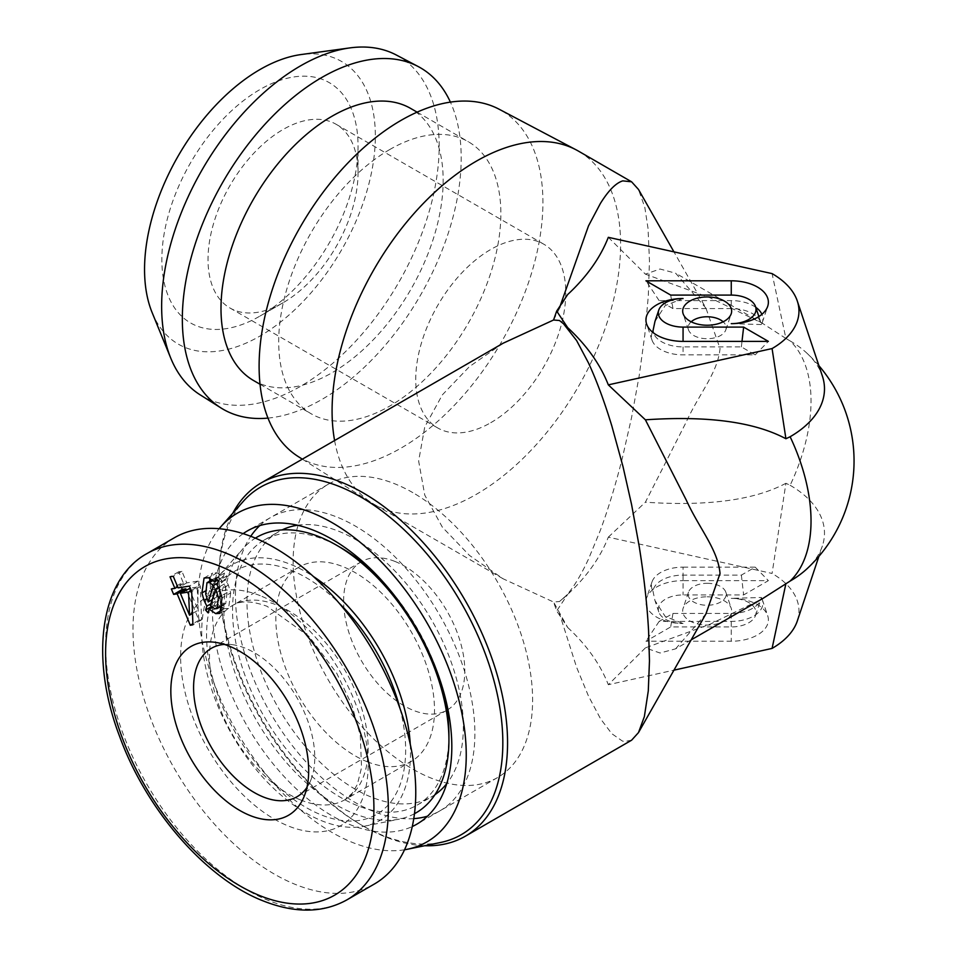 <?xml version="1.0" encoding="UTF-8"?>
<svg xmlns="http://www.w3.org/2000/svg" width="958" height="958" viewBox="0 0 958 958"><rect width="100%" height="100%" fill="white"/><g stroke="black" fill="none" stroke-linecap="round" stroke-linejoin="round"><path stroke-width="0.72" stroke-dasharray="4.79 3.59" d="M566.429 326.462L559.46 320.499M503.142 343.215L469.432 366.615L442.368 394.852L424.765 426.873L418.634 461.014L424.765 495.142L442.368 527.175L469.432 555.4L503.142 578.8L553.556 602.019L556.682 610.929L567.687 627.49L553.556 602.019L559.472 601.528L566.034 595.744C573.243 587.961 580.728 575.746 588.487 559.077L600.235 530.648C608.234 509.069 615.635 484.772 622.413 457.78L631.597 417.389L639.178 375.811L644.818 334.869L648.291 296.142L649.464 261.115L648.039 228.507L644.818 207.371L638.483 189.433M559.472 601.528L567.687 594.379L556.682 610.929M818.898 365.669A146.897 146.897 0 0 0 806.456 352.76A117.319 67.731 180 0 0 790.122 340.94A146.897 84.807 -60 0 1 811.031 401.043A146.897 84.807 -60 0 1 790.122 485.287L785.919 483.275L772.076 573.459L608.318 537.163C600.319 557.568 586.775 576.632 567.687 594.379M608.318 537.163L645.393 502.196L686.287 421.927C699.4 393.139 717.734 372.901 720.045 348.508L705.95 308.165L673.953 251.858M243.152 533.63A169.338 97.764 -120 0 0 222.675 670.588A169.338 97.764 -120 0 0 332.079 815.821A169.338 97.764 -120 0 0 412.263 826.538M412.874 492.663A169.338 97.764 -120 0 0 328.199 484.269A169.338 97.764 -120 0 0 302.249 619.958A169.338 97.764 -120 0 0 412.874 769.178A169.338 97.764 -120 0 0 497.537 777.573A169.338 97.764 -120 0 0 523.487 641.872A169.338 97.764 -120 0 0 412.874 492.663M404.527 849.782A189.732 109.547 60 0 1 332.079 832.478A189.732 109.547 60 0 1 214.352 683.892A189.732 109.547 60 0 1 219.154 528.72M440.441 842.513A200.665 115.858 60 0 1 360.938 824.754L363.298 826.119A204.018 117.786 60 0 1 219.035 576.249A204.018 117.786 60 0 1 232.758 513.272M424.693 845.722A204.018 117.786 60 0 1 363.298 826.119L360.938 824.754A200.665 115.858 60 0 1 219.035 578.979A200.665 115.858 60 0 1 243.404 501.238M631.597 740.211L624.412 741.528L622.365 741.025L611.815 733.708L600.594 718.883L588.487 696.107L576.596 667.283L559.46 613.503M707.16 596.798A24.477 14.131 180 0 1 731.205 608.258A24.477 14.131 180 0 1 707.16 625.071A24.477 14.131 180 0 1 683.126 608.258A24.477 14.131 180 0 1 707.16 596.798M707.16 583.302A19.016 10.981 180 0 1 725.829 592.2A19.016 10.981 180 0 1 707.16 605.252A19.016 10.981 180 0 1 688.491 592.2A19.016 10.981 180 0 1 707.16 583.302M806.456 352.76A117.319 67.731 180 0 1 822.359 376.003M560.226 305.758L559.46 308.524L567.687 294.537M334.593 440.536A204.018 117.786 120 0 0 372.111 503.094A204.018 117.786 120 0 0 374.339 504.435A204.018 117.786 120 0 0 476.342 494.328A204.018 117.786 120 0 0 609.623 314.547A204.018 117.786 120 0 0 578.357 151.065M553.556 320.008L559.46 308.524M298.477 456.726A200.689 115.87 120 0 0 401.007 448.116A200.689 115.87 120 0 0 532.708 269.246A200.689 115.87 120 0 0 499.106 109.212M389.786 149.508A157.088 90.699 120 0 0 287.161 287.939A157.088 90.699 120 0 0 311.242 413.82A157.088 90.699 120 0 0 389.786 406.048A157.088 90.699 120 0 0 492.412 267.605A157.088 90.699 120 0 0 468.33 141.724A157.088 90.699 120 0 0 389.786 149.508M253.535 380.506A157.088 90.699 120 0 0 332.079 372.722A157.088 90.699 120 0 0 434.704 234.291A157.088 90.699 120 0 0 410.623 108.41M267.977 418.095A197.18 113.846 120 0 0 321.768 399.51A197.18 113.846 120 0 0 450.404 102.123M200.138 394.828A196.246 113.295 120 0 0 300.405 386.397A196.246 113.295 120 0 0 429.184 211.502A196.246 113.295 120 0 0 396.325 55.013M152.142 312.607A163.219 94.231 120 0 0 259.953 336.078A163.219 94.231 120 0 0 373.44 161.471A163.219 94.231 120 0 0 301.135 54.546M283.029 302.764L259.953 316.092A138.73 80.101 120 0 0 358.053 146.179A138.73 80.101 120 0 0 259.953 89.537A138.73 80.101 120 0 0 161.854 259.45A138.73 80.101 120 0 0 259.953 316.092L283.029 302.764A106.087 61.252 -60 0 1 229.992 308.021A106.087 61.252 -60 0 1 213.73 223.01A106.087 61.252 -60 0 1 283.029 129.522A106.087 61.252 -60 0 1 336.078 124.265A106.087 61.252 -60 0 1 358.053 172.835A106.087 61.252 -60 0 1 283.029 302.764M490.771 422.694A106.087 61.252 120 0 0 560.071 329.217A106.087 61.252 120 0 0 543.809 244.206A106.087 61.252 120 0 0 490.771 249.451A106.087 61.252 120 0 0 421.46 342.94A106.087 61.252 120 0 0 437.722 427.951A106.087 61.252 120 0 0 490.771 422.694M691.185 321.792A19.016 10.981 0 0 0 688.491 329.827A19.016 10.981 0 0 0 707.16 338.725A19.016 10.981 0 0 0 725.829 329.827A19.016 10.981 0 0 0 723.146 321.792M652.422 332.043A31.65 18.274 0 0 0 651.991 340.066A31.65 18.274 0 0 0 683.066 354.879L755.179 354.879L741.372 346.904L683.066 346.904A30.213 17.448 180 0 1 653.428 332.857M654.961 321.457L665.187 305.59L683.066 298.525M741.372 346.904L741.995 341.383M755.179 354.879L768.376 341.383M755.778 307.326A31.65 18.274 0 0 0 731.265 300.608L659.14 300.608L672.959 308.584L731.265 308.584A30.213 17.448 180 0 1 760.927 322.726A30.213 17.448 180 0 1 761.359 324.534A31.65 18.274 0 0 0 762.34 322.343A31.65 18.274 0 0 0 761.909 314.32M761.359 324.534L731.265 323.66M672.959 308.584L670.696 295.088M659.14 300.608L645.943 280.802M785.919 483.275C754.377 500.124 707.531 506.423 645.393 502.196M608.318 237.321L645.393 274.144L660.014 269.018L675.641 273.198L705.95 308.165M790.122 340.94L785.919 338.461L772.076 273.605M785.919 338.461L762.616 323.409L710.213 297.866L645.393 274.144M790.122 485.287A117.319 67.731 180 0 1 822.359 546.012A117.319 67.731 180 0 1 806.456 569.268M797.307 620.976A91.812 53.001 0 0 0 772.076 573.459M691.173 639.86L675.641 648.817L660.062 653.009L645.393 647.883L710.213 624.161L762.616 598.618M675.641 648.817L705.95 613.85M645.393 647.883L608.318 684.707L673.953 670.157M567.687 627.49C586.775 645.225 600.319 664.301 608.318 684.707M683.066 567.136L755.179 567.136L741.372 575.111L683.066 575.111A30.213 17.448 0 0 0 652.961 591.062A31.65 18.274 180 0 1 651.991 581.949A31.65 18.274 180 0 1 683.066 567.136L683.066 580.644L768.376 580.644L743.636 594.93L683.066 594.93A24.74 14.286 0 0 0 658.769 611.923A24.74 14.286 0 0 0 683.066 623.502A37.123 21.435 180 0 1 646.614 598.008A37.123 21.435 180 0 1 683.066 580.644M652.961 591.062L654.961 600.57L665.187 616.437L683.066 623.502M741.372 575.111L743.636 594.93M755.179 567.136L768.376 580.644M761.359 597.493A31.65 18.274 180 0 1 762.34 599.672A31.65 18.274 180 0 1 731.265 621.407L659.14 621.407L672.959 613.431L731.265 613.431A30.213 17.448 0 0 0 760.927 599.301A30.213 17.448 0 0 0 761.359 597.493L731.265 598.367A37.123 21.435 180 0 1 767.705 615.731A37.123 21.435 180 0 1 731.265 641.225L645.943 641.225L670.696 626.939L731.265 626.939A24.74 14.286 0 0 0 755.563 615.359A24.74 14.286 0 0 0 731.265 598.367M672.959 613.431L670.696 626.939M659.14 621.407L645.943 641.225M448.931 735.025A153.017 88.34 60 0 1 417.245 805.079A153.017 88.34 60 0 1 340.737 797.499A153.017 88.34 60 0 1 240.781 662.661A153.017 88.34 60 0 1 264.228 540.049A153.017 88.34 60 0 1 340.737 547.629M414.467 813.713A159.136 91.872 60 0 1 399.462 819.09A159.136 91.872 60 0 1 336.414 804.995A159.136 91.872 60 0 1 237.021 678.599A159.136 91.872 60 0 1 243.212 548.455A159.136 91.872 60 0 1 255.367 538.133M410.264 744.306A147.652 85.25 60 0 1 364.615 826.191A147.652 85.25 60 0 1 306.117 813.114A147.652 85.25 60 0 1 213.897 695.843A147.652 85.25 60 0 1 219.633 575.075A147.652 85.25 60 0 1 306.117 571.998A147.652 85.25 60 0 1 313.374 576.476M434.956 794.685A153.017 88.34 60 0 1 431.675 796.745A153.017 88.34 60 0 1 355.167 789.176A153.017 88.34 60 0 1 255.199 654.338A153.017 88.34 60 0 1 278.658 531.726A153.017 88.34 60 0 1 282.095 529.918M297.507 525.224A153.017 88.34 60 0 1 355.167 539.306A153.017 88.34 60 0 1 449.889 658.541A153.017 88.34 60 0 1 446.715 783.668M413.76 818.635A169.338 97.764 60 0 1 355.167 802.493A169.338 97.764 60 0 1 250.745 536.288M259.75 525.619A169.338 97.764 60 0 1 355.167 525.978A169.338 97.764 60 0 1 468.654 685.7A169.338 97.764 60 0 1 427.496 816.18M385.571 584.739A153.017 88.34 60 0 1 439.207 677.653M399.953 708.381A140.766 81.274 60 0 1 405.653 750.018A140.766 81.274 60 0 1 306.117 807.498A140.766 81.274 60 0 1 206.569 635.082A140.766 81.274 60 0 1 339.336 603.372M306.943 787.404A85.681 49.469 -120 0 0 310.787 780.183A85.681 49.469 -120 0 0 245.008 648.087A85.681 49.469 -120 0 0 232.566 644.698A85.681 49.469 -120 0 0 224.388 644.411M395.043 561.472A85.681 49.469 -120 0 0 361.37 561.711A85.681 49.469 -120 0 0 350.161 636.304A85.681 49.469 -120 0 0 413.377 710.369A85.681 49.469 -120 0 0 447.051 710.129A85.681 49.469 -120 0 0 458.271 635.525A85.681 49.469 -120 0 0 395.043 561.472M174.416 537.725A199.935 115.439 -120 0 0 148.25 711.794A199.935 115.439 -120 0 0 295.771 884.593A199.935 115.439 -120 0 0 374.35 884.03M367.177 761.73A112.206 64.785 -120 0 0 411.269 761.406A112.206 64.785 -120 0 0 425.951 663.726A112.206 64.785 -120 0 0 343.156 566.741A112.206 64.785 -120 0 0 299.064 567.064A112.206 64.785 -120 0 0 284.37 664.744A112.206 64.785 -120 0 0 367.177 761.73M189.037 588.332L198.174 610.174L192.498 613.455M198.174 610.174L197.204 587.038L191.253 590.487M197.204 587.038L190.271 588.14M181.433 587.35L180.008 583.949L183.541 583.398L178.691 571.794L181.9 571.291L186.762 582.883L198.067 581.099L200.342 586.547L201.575 619.826L198.965 620.233L186.283 589.924M181.9 571.291L173.242 576.285M186.762 582.883L178.104 587.889M198.067 581.099L189.409 586.092M200.342 586.547L191.696 591.541M201.575 619.826L192.917 624.82M198.965 620.233L192.881 623.754M180.008 583.949L171.35 588.954M183.541 583.398L177.649 586.799M178.691 571.794L170.033 576.788M209.85 578.213L212.712 573.052L217.191 572.764L223.286 576.848L224.531 573.052L226.902 575.866L225.621 579.829L228.387 585.11L230.674 592.906L222.017 597.9M230.674 592.906L228.555 608.366L224.4 608.653L222.46 609.779M228.387 585.11L219.729 590.104M225.621 579.829L216.975 584.835M226.902 575.866L218.244 580.859M224.531 573.052L215.873 578.057M223.286 576.848L217.622 580.117M217.191 572.764L208.545 577.758M220.484 606.618L217.825 604.211L216.664 607.815L214.245 605.013L215.514 601.145L212.664 595.397L210.592 587.949L205.18 591.074M210.592 587.949L209.718 581.135M212.664 595.397L206.916 598.714M215.514 601.145L210.892 603.815M214.245 605.013L211.407 606.654M216.664 607.815L208.006 612.809M217.825 604.211L212.245 607.432M224.4 608.653L222.807 608.067M223.346 603.815L225.729 603.588L227.058 592.523L224.316 583.985L219.011 600.498L223.346 603.815L214.7 608.809M227.058 592.523L221.526 595.72M219.011 600.498L210.353 605.492M224.316 583.985L218.472 587.362M222.1 580.524L218.125 577.53L215.634 577.722L214.341 589.05L216.867 596.954L222.1 580.524L217.502 583.183M218.125 577.53L213.167 580.404M214.341 589.05L205.695 594.056M216.867 596.954L212.245 599.624M683.066 346.904L683.066 354.879M731.265 300.608L731.265 308.584M683.066 575.111L683.066 594.93M731.265 613.431L731.265 626.939M731.265 621.407L731.265 641.225M147.005 553.556A199.935 115.439 -120 0 0 120.84 727.613A199.935 115.439 -120 0 0 268.36 900.424A199.935 115.439 -120 0 0 346.94 899.849M300.812 800.05A112.206 64.785 60 0 1 218.017 703.064A112.206 64.785 60 0 1 232.698 605.372A112.206 64.785 60 0 1 276.802 605.049A112.206 64.785 60 0 1 359.597 702.034A112.206 64.785 60 0 1 344.904 799.726A112.206 64.785 60 0 1 300.812 800.05M260.193 595.66A132.611 76.568 -120 0 0 181.685 673.749A132.611 76.568 -120 0 0 288.574 826.095A132.611 76.568 -120 0 0 367.07 748.006A132.611 76.568 -120 0 0 260.193 595.66M563.484 598.295L566.429 595.565M328.199 484.269L247.415 530.912M725.829 592.2L731.205 608.258M503.142 578.8L374.339 504.435M302.333 459.157L372.111 503.094M260.013 384.254L311.242 413.82M358.053 172.835L358.053 146.179M336.078 124.265L543.809 244.206M688.491 329.827L683.126 313.769M725.829 329.827L731.205 313.769M651.991 340.066L646.614 324.008M762.34 322.343L767.705 306.285M758.868 316.559L760.927 322.726M229.992 308.021L437.722 427.951M417.113 112.158L468.33 141.724M762.616 323.409L675.641 273.198M818.898 556.359L822.359 546.012M651.991 581.949L646.614 598.008M658.769 611.923L654.973 600.57M688.491 592.2L683.126 608.258M755.563 615.359L760.927 599.301M762.34 599.672L767.705 615.731M219.035 578.979L219.035 576.249M497.537 777.573L416.754 824.215M219.633 575.075L243.212 548.455M264.228 540.049L278.658 531.726M417.245 805.079L431.675 796.745M364.615 826.191L399.462 819.09M232.566 644.698L215.167 642.327M361.37 561.711L211.335 648.327M299.064 567.064L232.698 605.372C236.985 603.157 244.757 598.355 267.031 606.27L309.171 636.519L336.725 673.235L352.029 705.399L360.292 735.696L361.549 767.597L357.37 784.374L352.436 793.032L344.904 799.726L411.269 761.406M447.051 710.129L297.028 796.745M310.787 780.183L304.141 796.433M219.909 613.36L228.555 608.366M204.066 578.045L212.712 573.052M222.951 605.193L225.729 603.588M212.257 579.662L215.634 577.722"/><path stroke-width="1.44" d="M232.758 513.272A204.018 117.786 60 0 1 261.294 482.856L503.142 343.215L553.556 320.008L559.46 320.499L563.484 323.732L576.596 340.521L588.487 362.95C596.571 380.41 604.342 401.39 611.815 425.903L623.023 466.678L631.597 504.638L639.178 546.216C643.956 576.129 647.093 604.294 648.578 630.711L649.464 660.9L648.291 690.874L644.351 716.644L638.483 732.595L631.597 740.211L465.313 836.226A204.018 117.786 60 0 1 424.693 845.722M638.483 732.595L705.95 613.85L720.045 573.507C717.793 549.269 699.34 528.744 686.263 500.052L645.393 419.82L608.318 384.865C600.319 364.459 586.775 345.383 567.687 327.636L563.484 323.732M412.263 826.538A169.338 97.764 -120 0 0 416.754 824.215A169.338 97.764 -120 0 0 442.704 688.515A169.338 97.764 -120 0 0 332.079 539.306A169.338 97.764 -120 0 0 247.415 530.912A169.338 97.764 -120 0 0 243.152 533.63M219.154 528.72A189.732 109.547 60 0 1 220.963 526.601A189.732 109.547 60 0 1 332.079 522.637A189.732 109.547 60 0 1 460.355 706.226A189.732 109.547 60 0 1 407.258 849.279A189.732 109.547 60 0 1 404.527 849.782M220.963 526.601L243.404 501.238A200.665 115.858 60 0 1 360.938 497.058A200.665 115.858 60 0 1 496.603 691.221A200.665 115.858 60 0 1 440.441 842.513L407.258 849.279M261.294 482.856A204.018 117.786 60 0 1 363.298 492.963A204.018 117.786 60 0 1 496.579 672.744A204.018 117.786 60 0 1 465.313 836.226M797.307 301.052L822.359 376.003A117.319 67.731 180 0 1 790.122 436.74L785.919 438.752L772.076 348.568A91.812 53.001 0 0 0 797.307 301.052A91.812 53.001 0 0 0 772.076 273.605L608.318 237.321C600.319 257.714 586.775 276.79 567.687 294.537L556.682 311.087L567.687 327.636M673.953 251.858L638.483 189.433L631.597 181.804L622.784 180.87C615.946 182.942 608.474 190.486 600.379 203.479L588.487 225.908L560.226 305.758M631.597 181.804L578.357 151.065A204.018 117.786 120 0 0 576.069 149.807A204.018 117.786 120 0 0 476.342 161.172A204.018 117.786 120 0 0 334.593 440.536M576.069 149.807L499.106 109.212A200.689 115.87 120 0 0 401.007 120.397A200.689 115.87 120 0 0 270.515 295.22A200.689 115.87 120 0 0 298.477 456.726L302.333 459.157M417.113 112.158L410.623 108.41A157.088 90.699 120 0 0 332.079 116.193A157.088 90.699 120 0 0 229.453 254.624A157.088 90.699 120 0 0 253.535 380.506L260.013 384.254M450.404 102.123A197.18 113.846 120 0 0 418.155 66.521A197.18 113.846 120 0 0 321.768 77.502A197.18 113.846 120 0 0 193.54 249.284A197.18 113.846 120 0 0 221.023 407.976A197.18 113.846 120 0 0 267.977 418.095M418.155 66.521L396.325 55.013A196.246 113.295 120 0 0 349.909 47.9A196.246 113.295 120 0 0 300.405 65.934A196.246 113.295 120 0 0 170.775 358.184A196.246 113.295 120 0 0 200.138 394.828L221.023 407.976M349.909 47.9L301.135 54.546A163.219 94.231 120 0 0 259.953 69.551A163.219 94.231 120 0 0 152.142 312.607L170.775 358.184M707.16 296.956A24.477 14.131 0 0 0 683.126 313.769A24.477 14.131 0 0 0 707.16 325.229A24.477 14.131 0 0 0 731.205 313.769A24.477 14.131 0 0 0 707.16 296.956M723.146 321.792A19.016 10.981 0 0 0 707.16 316.763A19.016 10.981 0 0 0 691.185 321.792M645.393 419.82C707.531 415.592 754.377 421.903 785.919 438.752M608.318 384.865L772.076 348.568M653.428 332.857A30.213 17.448 180 0 1 652.961 330.965A31.65 18.274 0 0 0 652.422 332.043M683.066 327.097A24.74 14.286 180 0 1 658.769 310.105A24.74 14.286 180 0 1 683.066 298.525A37.123 21.435 0 0 0 646.614 324.008A37.123 21.435 0 0 0 683.066 341.383L768.376 341.383L743.636 327.097L683.066 327.097L683.066 341.383M652.961 330.965L654.961 321.457L658.769 310.105M741.995 341.383L743.636 327.097M761.909 314.32A31.65 18.274 0 0 0 755.778 307.326M731.265 323.66A37.123 21.435 0 0 0 767.705 306.285A37.123 21.435 0 0 0 731.265 280.802L645.943 280.802L670.696 295.088L731.265 295.088A24.74 14.286 180 0 1 755.563 306.668A24.74 14.286 180 0 1 731.265 323.66M553.556 320.008L556.682 311.087M818.898 365.669A146.897 146.897 0 0 1 806.456 569.268A117.319 67.731 180 0 1 790.122 581.075A146.897 84.807 -120 0 0 811.031 520.984A146.897 84.807 -120 0 0 790.122 436.74M691.173 639.86L762.616 598.618L790.122 581.075M785.919 583.554L772.076 648.41A91.812 53.001 0 0 0 797.307 620.976L818.898 556.359M673.953 670.157L772.076 648.41M255.367 538.133A159.136 91.872 60 0 1 336.414 545.126L336.414 545.126A159.136 91.872 60 0 1 448.931 740.031A159.136 91.872 60 0 1 414.467 813.713M340.737 547.629L336.414 545.126L340.737 547.629A153.017 88.34 60 0 1 385.571 584.739M282.095 529.918A153.017 88.34 60 0 1 297.507 525.224M446.715 783.668A153.017 88.34 60 0 1 434.956 794.685M250.745 536.288A169.338 97.764 60 0 1 259.75 525.619M427.496 816.18A169.338 97.764 60 0 1 413.76 818.635M439.207 677.653A153.017 88.34 60 0 1 448.931 735.025L448.931 740.031M339.336 603.372A140.766 81.274 60 0 1 399.953 708.381M313.374 576.476A147.652 85.25 60 0 1 410.264 744.306M229.321 646.183A97.465 56.271 -120 0 0 215.167 642.327A97.465 56.271 -120 0 0 173.123 712.728A97.465 56.271 -120 0 0 250.182 815.557A97.465 56.271 -120 0 0 304.141 796.433A97.465 56.271 -120 0 0 229.321 646.183M224.388 644.411A85.681 49.469 -120 0 0 211.335 648.327A85.681 49.469 -120 0 0 200.126 722.931A85.681 49.469 -120 0 0 263.354 796.984A85.681 49.469 -120 0 0 297.028 796.745A85.681 49.469 -120 0 0 306.943 787.404M346.94 899.849L374.35 884.03A199.935 115.439 -120 0 0 400.516 709.962A199.935 115.439 -120 0 0 252.984 537.163A199.935 115.439 -120 0 0 174.416 537.725L147.005 553.556C100.267 579.195 89.417 657.284 119.582 736.319C146.323 810.145 206.066 878.893 263.474 901.023C295.244 913.501 323.062 913.106 346.94 899.849A199.935 115.439 -120 0 0 373.105 725.793A199.935 115.439 -120 0 0 225.573 552.982A199.935 115.439 -120 0 0 147.005 553.556M189.528 615.18L188.546 592.044L180.379 593.325L189.528 615.18L192.498 613.455M191.253 590.487L188.546 592.044M190.271 588.14L180.379 593.325M186.283 589.924L185.828 588.847L182.283 589.398L181.433 587.35M173.242 576.285L178.104 587.889L189.409 586.092L191.696 591.541L192.917 624.82L190.307 625.239L177.17 593.84L173.637 594.403L171.35 588.954L174.895 588.392L170.033 576.788L173.242 576.285M192.881 623.754L190.307 625.239M185.828 588.847L177.17 593.84M182.283 589.398L173.637 594.403M177.649 586.799L174.895 588.392M222.017 597.9L219.909 613.36L215.754 613.647L209.167 609.204L208.006 612.809L205.587 610.018L206.868 606.139L204.006 600.391L201.934 592.942L204.066 578.045L208.545 577.758L214.64 581.841L215.873 578.057L218.244 580.859L216.975 584.835L219.729 590.104L222.017 597.9M222.46 609.779L215.754 613.647M217.622 580.117L214.64 581.841M205.18 591.074L201.934 592.942M209.718 581.135L209.85 578.213M206.916 598.714L204.006 600.391M210.892 603.815L206.868 606.139M211.407 606.654L205.587 610.018M212.245 607.432L209.167 609.204M222.807 608.067L220.484 606.618M214.7 608.809L217.071 608.581L218.4 597.517L215.67 588.978L210.353 605.492L214.7 608.809M221.526 595.72L218.4 597.517M218.472 587.362L215.67 588.978M213.442 585.53L209.467 582.536L206.976 582.715L205.695 594.056L208.209 601.947L213.442 585.53L217.502 583.183M213.167 580.404L209.467 582.536M212.245 599.624L208.209 601.947M731.265 295.088L731.265 280.802M260.061 895.718A189.732 109.547 -120 0 0 372.375 783.991A189.732 109.547 -120 0 0 219.454 566.01A189.732 109.547 -120 0 0 107.14 677.749A189.732 109.547 -120 0 0 260.061 895.718M755.563 306.668L758.868 316.559M217.071 608.581L222.951 605.193M206.976 582.715L212.257 579.662"/></g></svg>
